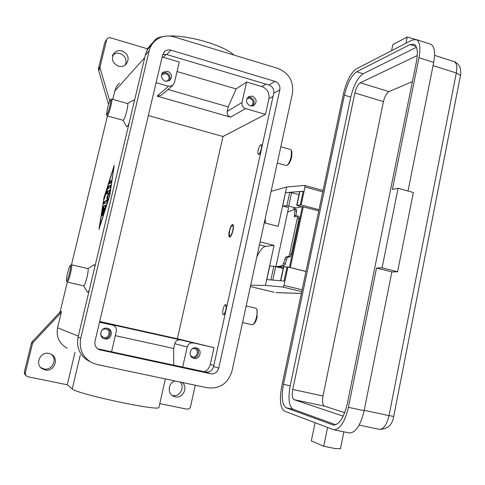 <?xml version="1.0" encoding="UTF-8"?>
<svg xmlns="http://www.w3.org/2000/svg" width="485" height="485" viewBox="0 0 485 485"><rect width="100%" height="100%" fill="white"/><g stroke="black" fill="none" stroke-linecap="round" stroke-linejoin="round"><path stroke-width="0.73" d="M232.758 230.539C231.484 235.164 230.345 236.935 229.338 235.849L229.55 231.109C230.229 228.296 231.048 226.428 232.012 225.507C233.212 225.01 233.461 226.683 232.758 230.539M229.975 237.038L229.496 236.146M232.2 225.386L233.091 224.816M229.326 231.151C230.399 226.931 231.551 224.737 232.776 224.555C233.594 225.101 233.667 227.077 232.988 230.496C231.903 234.728 230.751 236.929 229.532 237.098C228.714 236.547 228.641 234.564 229.326 231.151M287.047 258.008L287.526 257.383L285.889 256.995L285.41 257.62L282.803 265.622L284.113 265.932L284.75 265.356L287.047 258.008M287.647 212.103L294.977 209.18L294.371 216.94L297.329 215.904L297.335 218.044L298.984 218.45L298.887 216.31M289.145 255.637L288.587 256.419L290.242 256.814L291.339 254.316L289.672 253.916L289.145 255.637M295.82 216.431L296.59 211.248L296.602 209.938L296.177 209.508M305.968 271.533L287.926 267.035L284.016 285.38L283.495 286.568L282.755 287.017L301.731 291.63M271.121 191.308L286.671 186.992L304.628 185.422L305.004 186.992L301.173 204.955L319.003 209.72M265.089 219.02L265.513 223.094M260.118 241.857L274.067 245.404L265.501 246.356C263.191 246.744 260.724 249.417 258.105 254.382L256.808 257.056M103.632 338.518L103.699 338.53C109.792 340.143 112.944 330.321 107.027 328.218M104.802 338.918L104.275 338.772C97.964 336.984 100.977 326.581 107.3 328.272L107.549 328.333C114.096 329.83 111.314 340.609 104.802 338.918M100.71 332.977C100.668 335.105 101.62 336.56 103.566 337.33L103.96 337.439C109.076 338.772 111.289 330.303 106.148 329.103L105.93 329.048C104.014 328.733 102.487 329.394 101.353 331.025M252.758 105.954C255.128 102.323 254.352 99.455 250.424 97.358L247.78 97.352M250.236 105.918C245.762 103.147 245.331 100.007 248.938 96.479L252.412 96.157C256.917 98.995 257.311 102.153 253.588 105.645L250.236 105.918M250.672 106.021L251.133 105.833C254.061 103.075 253.752 100.583 250.199 98.358L247.471 98.607L246.695 99.152M193.958 358.36L193.618 358.269C187.446 356.73 190.144 346.296 196.286 347.939L196.443 347.975C202.754 349.315 200.22 359.985 193.958 358.36M190.55 355.669L192.527 356.778C197.456 358.063 199.468 349.673 194.503 348.6L192.533 348.6M169.192 80.801C170.95 77.182 169.956 74.472 166.209 72.659L162.245 73.15M165.349 81.219C161.05 78.855 160.335 75.812 163.215 72.095L167.689 71.265C172.042 73.708 172.708 76.782 169.689 80.474L165.349 81.219M166.67 81.425L167.555 80.928C169.926 78.012 169.398 75.593 165.973 73.678L162.457 74.326L161.408 75.636M315.062 422.75L311.328 440.907L323.744 446.267L334.765 448.486L340.476 448.692M405.939 43.262L407.212 37.012L415.124 39.279M246.174 305.92L255.922 308.217L256.753 309.139C257.335 310.824 257.286 313.358 256.601 316.753C255.747 320.421 254.637 322.937 253.273 324.307L252.133 324.738L242.561 322.531M256.989 309.563L257.129 316.911C256.359 320.203 255.365 322.47 254.134 323.701L253.722 323.992M225.852 309.709C225.064 312.831 224.209 314.45 223.282 314.571C222.542 314.092 222.457 312.382 223.033 309.436C223.809 306.32 224.67 304.701 225.598 304.58C226.337 305.053 226.416 306.762 225.852 309.709M225.67 311.6C224.943 313.662 224.252 314.674 223.603 314.644L223.282 314.571M70.283 265.507C70.943 265.416 70.689 267.962 69.519 273.146C68.094 278.651 67.088 281.221 66.493 280.863C66.275 279.79 66.627 277.268 67.56 273.285C68.627 269.023 69.537 266.429 70.283 265.507L71.537 264.78C72.016 265.404 71.671 268.26 70.501 273.34C69.119 278.766 68.045 281.682 67.276 282.076L66.566 280.985M71.537 264.78L87.9 268.635C88.464 269.278 88.167 272.133 87.027 277.196C85.651 282.597 84.535 285.489 83.681 285.865L67.276 282.076M87.827 268.617L93.89 264.852C94.52 264.355 94.83 265.04 94.817 266.914M277.274 163.051L286.095 165.494L287.168 165.203C288.836 163.688 290.188 160.79 291.218 156.51L291.455 150.514L290.739 149.568L280.821 146.773M287.168 165.203L288.054 164.645C289.557 163.281 290.776 160.674 291.697 156.825L291.909 151.429L291.455 150.514M258.165 150.156C257.687 152.539 257.741 153.933 258.329 154.327C259.378 154.188 260.354 152.363 261.269 148.853C261.748 146.47 261.694 145.088 261.106 144.688C260.057 144.839 259.075 146.664 258.165 150.156M261.088 150.732C260.202 153.242 259.384 154.466 258.638 154.418L258.329 154.327M106.585 114.812L107.215 115.897C108.094 115.388 109.325 112.09 110.901 105.991C111.859 101.892 112.144 99.589 111.762 99.085L110.586 99.692M109.913 105.906C110.883 101.692 111.089 99.631 110.531 99.722C109.671 100.789 108.616 103.748 107.379 108.591L106.494 114.66C107.161 114.945 108.3 112.029 109.913 105.906M107.258 115.909L123.075 120.292C124.051 119.819 125.324 116.545 126.9 110.471C127.834 106.385 128.076 104.087 127.634 103.566L127.579 103.547M127.531 103.535L133.611 100.037L134.375 101.025M137.788 330.315L99.795 321.676L137.788 330.315M60.728 312.958L61.48 311.564L60.267 311.261L59.522 312.643L60.728 312.958L33.247 342.258L32.319 341.634L31.725 342.174L24.335 371.959L24.699 374.25L25.214 374.869M31.422 342.943L32.477 343.677L33.247 342.258M109.774 100.995L100.122 68.252L100.086 66.742L98.291 69.209L108.561 104.342M74.987 352.359L67.263 384.775L27.596 376.687L25.675 375.366L25.311 373.038L24.335 371.959M195.291 385.229L190.49 406.848L189.223 408.74L187.064 409.195L159.789 403.635M106.955 38.976L104.839 42.401L107.227 38.57L108.009 37.921L110.21 37.703L147.355 48.779L146.828 50.992M49.021 353.438L51.416 354.347C59.564 358.518 53.98 372.244 45.026 369.958L41.868 368.564C34.593 363.792 40.582 351.201 49.021 353.438M40.734 367.563L43.826 368.921C51.974 371.013 57.909 359.179 51.228 354.244M122.141 50.901C128.452 54.174 129.756 58.643 126.07 64.317C123.936 66.293 121.395 66.912 118.455 66.16C112.29 63.068 110.877 58.691 114.218 53.023C116.382 50.816 119.025 50.107 122.141 50.901M125.33 64.96C127.131 59.697 125.391 55.89 120.116 53.526C117.431 52.816 115.048 53.295 112.963 54.963M182.142 382.459C188.429 387.266 182.912 398.84 175.249 396.857L173.606 396.312C167.064 393.656 168.174 382.635 175.133 380.98M172.181 395.445L172.593 395.542C179.662 397.367 185.306 387.254 180.165 382.041M32.319 341.634L59.522 312.643M60.267 311.261L67.318 282.088M71.495 264.774L107.446 115.957M98.291 69.209L104.839 42.401M100.086 66.742L106.7 39.631M67.263 384.775L72.247 388.915C75.975 393.765 158.607 411.45 158.91 407.515L158.989 407.164M32.477 343.677L25.311 373.038M61.48 311.564L57.569 327.781C56.005 336.899 59.188 343.689 67.124 348.151M89.325 289.945C88.331 292.061 87.646 292.704 87.282 291.879L83.62 285.847M129.119 123.075C127.743 126.264 126.852 127.337 126.446 126.3L123.044 120.286M119.389 83.044L117.176 85.602L115.539 88.579L112.708 99.352M103.632 198.747L114.272 165.276L109.768 195.546L98.952 229.344L103.832 198.795M147.355 48.779L155.206 39.788C156.613 38.194 159.407 37.084 163.578 36.466M148.325 115.569L222.985 136.509L177.352 338.766L99.698 321.5M169.417 36.017C189.411 35.211 224.373 45.639 233.825 55.017M177.037 71.537L236.122 88.937L228.229 106.894L227.21 111.398C226.865 114.211 227.992 116.133 230.611 117.17L157.116 96.133L161.044 95.484L161.62 94.987M228.229 106.894L168.01 89.495M156.097 82.656L168.465 86.245L172.581 85.572L174.4 82.826L179.262 62.031L163.251 57.272L166.088 54.368M177.352 338.766L213.988 347.642L180.45 339.912C177.595 339.579 175.697 340.834 174.758 343.677L173.678 348.466L115.315 335.656M180.45 339.912L103.705 322.858L112.605 325.126C115.509 326.156 116.752 328.23 116.321 331.346L111.544 351.795M173.678 348.466L173.739 365.163M193.157 343.016C190.156 342.671 188.168 343.992 187.186 346.987L182.681 367.084M261.221 144.76L261.858 147.24M225.598 304.58L226.477 307.951M391.589 50.676L392.838 44.614L407.212 37.012M327.569 427.485L323.744 446.267M430.025 44.014L430.941 44.311C434.524 46.511 435.445 52.538 433.711 62.395L408.012 191.035M391.862 271.921L376.536 268.011L348.418 407.321C344.829 422.071 339.967 429.558 333.825 429.783L284.459 411.165C280.245 408.085 279.324 399.925 281.688 386.678L343.556 93.32C346.575 80.983 350.819 72.847 356.287 68.918L412.262 39.994L416.451 39.618C419.913 41.777 420.756 47.803 418.979 57.697L392.395 189.435L398.082 188.259L413.347 192.527L397.579 271.788L391.862 271.921L364.144 410.68C360.579 425.369 355.632 432.802 349.297 432.978L349.103 432.935M416.451 47.263L363.126 73.756C357.791 77.467 353.674 85.251 350.776 97.103L290.2 385.793C287.957 398.5 288.908 406.321 293.061 409.249L335.79 424.793M283.47 384.338L344.411 95.181C347.315 83.311 351.401 75.502 356.663 71.762L410.086 44.541L414.02 44.208C417.342 46.275 418.149 52.059 416.445 61.571L347.345 403.55C343.901 417.682 339.245 424.854 333.377 425.06L286.18 407.8C282.112 404.89 281.209 397.07 283.47 384.338L290.2 385.793M417.27 55.557L360.246 82.789C357.93 84.36 356.135 87.749 354.856 92.956L292.764 389.467C291.794 395.051 292.212 398.452 294.031 399.664L343.21 416.16M412.395 81.589L389 91.604C386.551 93.114 384.696 96.454 383.435 101.62L322.98 395.972C322.052 401.519 322.574 404.914 324.544 406.151L344.708 412.711M398.082 188.259L382.077 267.829L376.536 268.011M397.579 271.788L382.077 267.829M289.254 267.368L305.993 271.418M283.21 268.375L281.112 267.75L283.373 267.617M318.76 210.89L302.379 206.628L293.916 208.411L293.546 209.726M281.118 267.732L281.47 266.095L284.113 265.932M276.371 266.762L282.803 265.622M281.373 266.544L277.953 267.144M298.984 218.45L291.339 254.316M290.242 256.814L287.526 257.383M113.684 167.719L103.863 198.626L99.546 226.859L109.525 195.673L113.896 167.78M103.19 206.471L106.015 205.137L102.887 215.413L105.039 207.798L104.19 208.186L102.196 215.704L103.79 208.374L102.947 208.762L102.141 214.067L101.504 215.449L102.584 208.386L103.19 206.471L103.845 206.634L103.22 208.635M111.471 180.371L110.877 182.839L108.979 183.96L109.592 181.511L111.514 180.384M107.949 186.67L110.804 185.027L110.18 187.507L107.482 189.041L104.002 199.608L107.628 187.386L107.949 186.67L108.598 186.84L107.876 188.823M107.021 200.244L107.052 196.965L108.798 192.794L106.585 193.982L107.191 191.533L110.065 189.95L109.628 192.139L107.755 196.595L107.725 200.099L107.064 202.421L103.299 204.246L103.905 201.802L107.021 200.244L107.682 200.414L104.554 201.972L103.935 203.942M261.87 86.585C267.277 88.797 269.63 92.829 268.92 98.673L265.459 114.357L245.543 108.585C242.809 107.482 241.615 105.457 241.979 102.505L246.568 82.038L261.87 86.585L265.901 84.105M232 371.025C228.065 383.471 219.875 389.061 207.441 387.794L97.012 364.514L92.192 362.871C82.699 357.475 78.879 349.261 80.746 338.227L149.168 50.84C150.101 47.045 151.944 43.826 154.709 41.183C160.25 36.32 166.701 34.884 174.073 36.878L277.832 68.379C288.999 73.017 293.861 81.389 292.413 93.502L232 371.025M218.753 368.151C217.419 372.31 214.685 374.165 210.545 373.723L99.298 349.727C95.824 348.03 94.393 345.229 95.011 341.319L162.663 54.86L164.706 51.452C166.519 49.979 168.598 49.555 170.938 50.185L274.965 81.365C278.705 82.905 280.336 85.706 279.845 89.761L218.753 368.151L213.576 366.533L273.746 93.253C274.225 89.27 272.625 86.524 268.951 85.014L166.694 54.52L162.742 54.544M89.301 361.301C79.983 356.002 76.242 347.945 78.073 337.136L145.306 55.193C146.221 51.458 148.034 48.3 150.75 45.705M97.655 348.806L205.513 371.995C209.581 372.432 212.266 370.613 213.576 366.533M107.755 197.037L107.682 200.414M110.077 190.472L107.846 191.702L107.227 193.642M108.798 192.794L109.301 192.921M107.052 196.965L107.712 197.128M110.804 185.567L108.598 186.84M111.495 180.923L110.24 181.681L109.628 183.585M106.033 205.604L103.845 206.634M105.039 207.798L105.415 207.889M103.79 208.374L104.123 208.459M236.122 88.937L246.568 82.038M265.459 114.357L222.985 136.509M213.988 347.642L210.29 364.38C209.441 367.8 207.471 370.261 204.373 371.752M99.528 322.216L112.605 325.126M162.154 57.012L163.251 57.272M192.763 357.93C198.298 358.845 200.79 349.94 195.6 347.836M274.067 245.404L265.44 285.398L282.755 287.017M265.44 285.398L250.672 285.247M286.671 186.992L278.172 226.38L264.276 222.773M296.177 207.938L286.853 205.792L282.719 206.022L285.447 192.666L303.198 191.254L300.257 205.003L301.173 204.955M287.926 267.035L287.029 266.986L284.034 281.015L266.695 279.59M266.841 279.602L269.769 266.047L273.837 266.277L283.204 268.405M280.566 280.73L283.531 266.871L287.023 267.017M275.923 266.659L288.617 207.592L282.719 206.022M300.257 205.003L296.699 205.337L301.543 206.804M285.592 192.703L289.739 192.375L299.015 194.509M296.705 205.3L299.615 191.684L303.186 191.308M285.889 256.995L288.587 256.419M297.335 218.044L289.672 253.916M273.989 292.231L250.393 286.538L274.055 292.249M301.355 293.413L276.026 292.613M265.501 246.356L259.475 244.828M460.338 76.175L460.162 75.102L456.318 73.005L389.012 415.627L393.711 416.427M98.552 70.398L100.122 68.252M144.724 57.612L114.678 91.174M78.321 336.099L57.569 327.781M154.921 40.989L155.206 39.788M72.247 388.915L80.261 355.178M168.465 86.245L157.116 96.133M187.186 346.987L174.758 343.677M364.217 410.328L389.012 415.627C386.818 424.721 383.623 429.298 379.434 429.346L379.325 429.328M453.705 61.486L454.299 61.68C456.7 63.098 457.373 66.875 456.318 73.005L433.069 65.608M344.411 95.181L350.776 97.103M286.18 407.8L293.061 409.249M332.734 424.884L333.868 425.121M410.086 44.541L416.124 46.487M356.663 71.762L363.126 73.756M322.98 395.972L292.764 389.467M383.435 101.62L354.856 92.956M324.544 406.151L294.031 399.664M433.711 62.395L418.979 57.697M364.144 410.68L348.418 407.321M389 91.604L360.246 82.789M417.245 55.914L416.742 55.751M281.209 267.714L281.567 266.053M289.436 267.362L302.379 206.628M293.643 209.69L293.916 208.411M290.315 267.508L303.258 206.749M285.325 263.955L283.767 263.585M268.92 98.673L273.067 96.333M145.306 55.193L149.168 50.84M78.073 337.136L80.746 338.227M273.746 93.253L279.845 89.761M268.951 85.014L274.965 81.365M166.694 54.52L170.938 50.185M97.873 348.964L100.413 350.061M205.513 371.995L210.545 373.723M107.191 191.533L107.846 191.702M103.905 201.802L104.554 201.972M104.293 197.874L104.645 197.965M107.628 187.386L108.276 187.549M109.592 181.511L110.24 181.681M103.178 213.624L103.547 213.715M102.311 214.552L102.644 214.637M102.584 208.386L103.232 208.55M241.979 102.505L227.21 111.398M245.543 108.585L230.611 117.17M210.29 364.38L213.812 365.466M112.478 325.095L103.705 322.858M305.004 186.992L322.774 191.836M302.119 289.794L284.016 285.38M283.767 266.835L280.791 280.748M275.698 266.604L272.8 280.087M273.837 266.277L270.897 279.936M289.739 192.375L286.853 205.792M291.6 192.63L288.714 206.064M299.869 191.569L296.947 205.234M295.05 210.866L296.59 211.248M295.917 215.637L294.292 215.237M284.919 259.051L286.556 259.439M298.978 216.31L297.329 215.904M296.311 209.514L294.977 209.18M301.349 293.443L276.292 292.655M323.071 190.453L304.628 185.422M161.766 73.484L163.215 72.095M343.871 431.856L340.428 448.922M359.13 425.096L379.434 429.346C387.551 429.261 392.31 424.969 393.699 416.482L460.429 75.702C461.023 75.418 460.701 67.93 459.641 66.669C459.307 64.923 454.372 60.995 454.299 61.68L434.578 55.345M254.134 323.701L253.273 324.307M127.634 103.566L111.762 99.085M112.277 55.636L114.218 53.023M40.704 367.539L41.868 368.564M158.91 407.515L165.373 378.924M161.044 95.484L172.581 85.572M261.415 144.779L261.106 144.688M257.262 310.054L256.753 309.139M430.941 44.311L416.451 39.618M349.297 432.978L333.825 429.783M164.706 51.452L163.894 52.295"/></g></svg>
